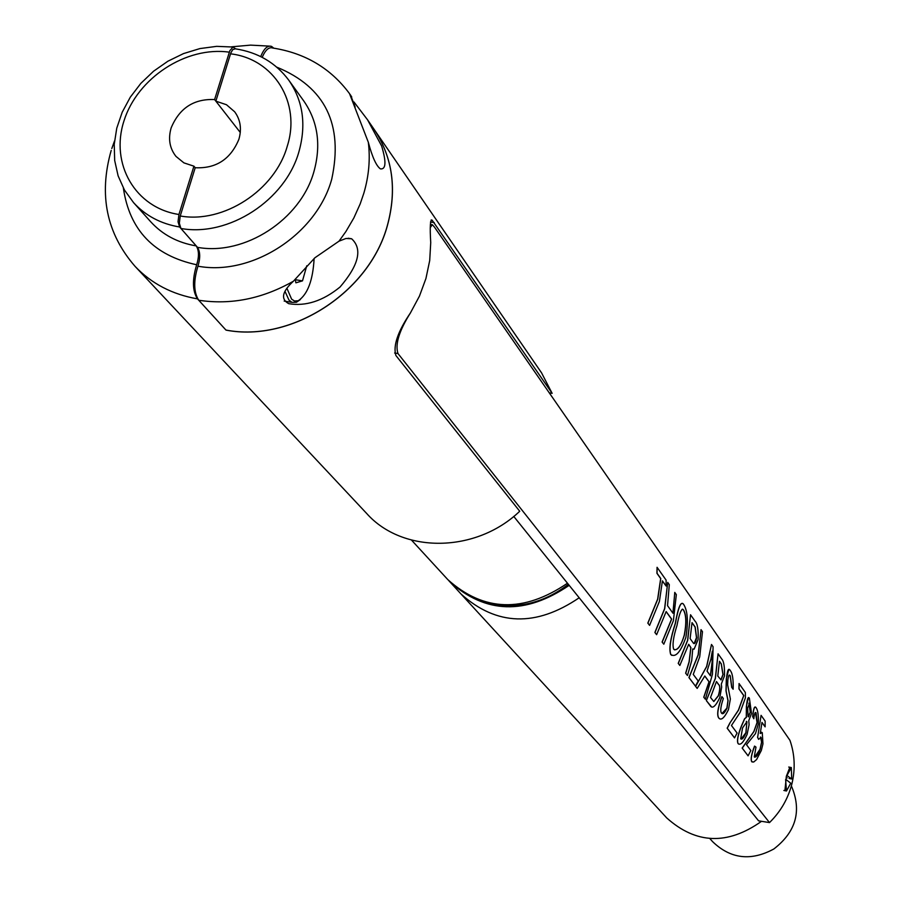 <?xml version="1.0" encoding="UTF-8"?>
<svg xmlns="http://www.w3.org/2000/svg" width="902" height="902" viewBox="0 0 902 902"><rect width="100%" height="100%" fill="white"/><g stroke="black" fill="none" stroke-linecap="round" stroke-linejoin="round"><path stroke-width="1.35" d="M761.367 821.418C727.542 845.332 695.983 844.159 666.702 817.911L461.091 594.08C496.574 625.92 535.935 627.149 579.185 597.778C535.935 627.149 496.574 625.92 461.091 594.08L448.79 580.663M569.173 585.33C525.392 615.085 485.58 613.879 449.737 581.711M568.361 584.316C541.256 604.881 512.505 610.507 482.108 601.194M411.526 540.118L447.82 579.625C483.72 611.838 523.611 613.033 567.482 583.222M670.141 643.96L670.366 643.374M675.53 622.91L675.632 622.03M721.972 696.682L723.336 698.531C720.788 705.973 720.146 710.799 721.42 712.997C722.694 714.812 724.554 713.2 726.989 708.171L728.072 700.628L726.11 690.909L726.448 678.71C727.294 670.31 728.534 667.525 730.169 670.378C732.469 673.016 733.461 679.296 733.146 689.229L731.815 687.369L730.293 675.902C729.267 673.963 728.455 675.372 727.846 680.164L727.643 684.832L730.372 699.027L728.444 709.682C724.329 717.992 721.126 720.777 718.838 718.048C716.774 715.117 717.823 708.002 721.972 696.682L721.871 696.648C717.71 707.946 716.673 715.072 718.736 718.003L719.582 718.736M657.073 567.505L656.927 573.3L660.659 578.565L657.637 599.131L647.816 623.113L649.508 625.266M665.969 585.86L662.418 581.035M667.706 582.591L664.594 608.692L654.875 632.471L656.622 634.681L654.987 632.527L664.718 608.715L667.706 582.388L669.307 584.654L667.536 605.682L673.027 613.292L674.764 592.4L676.331 594.621L673.399 620.666L663.804 644.208L662.203 642.089L671.663 619.122L666.161 611.556L656.622 634.681M674.775 592.603L672.926 613.157M671.776 655.359L670.693 654.446C668.844 648.933 670.378 638.582 675.282 623.383C678.169 607.373 680.863 600.969 683.366 604.171M690.549 614.961L687.583 640.307L678.214 663.376L679.77 665.349M701.034 629.822L698.137 654.829L688.925 677.571L695.386 686.039M695.645 686.377L706.616 666.488L711.498 644.479L713.087 646.723L712.433 674.346L705.364 699.253L703.864 697.257L709.119 681.822L704.812 675.981L697.19 688.418L695.645 686.377L706.728 666.51L711.498 644.479M718.071 653.792L715.286 678.417L706.334 700.628L715.41 678.439L718.071 653.792L721.724 658.979C723.81 661.211 724.734 666.837 724.486 675.869L721.296 684.088L721.679 687.065L719.762 697.731C715.489 706.503 712.298 709.141 710.19 705.635L706.446 700.685M721.983 713.505L726.877 708.138L727.959 700.606L725.997 690.887L726.336 678.71L728.793 669.419M733.044 689.083L731.702 687.369L730.18 675.914L729.29 675.158M729.932 723.111L727.26 728.252L734.544 737.904L737.092 733.033L731.454 725.49L740.114 712.422L745.402 697.832L745.356 692.488L739.042 683.536L739.088 688.925L743.8 695.566L738.49 710.19L729.831 723.066L738.377 710.167L743.688 695.577L738.963 688.925L739.054 683.716M738.693 744.094L738.028 743.519C736.742 740.801 737.825 735.107 741.241 726.437L744.59 718.714L746.292 717.338L746.382 706.277L748.468 697.539M748.017 755.752L742.154 748.062L753.858 731.466L757.049 722.502L755.448 712.467M753.722 718.59L752.64 716.605C753.463 708.465 754.568 705.499 755.955 707.687M757.635 737.272L761.085 715.342L765.144 721.081L765.133 726.854L761.976 722.412L760.239 733.518L762.269 732.638L762.957 743.846L761.333 750.464L756.586 759.563L753.666 762.055L751.761 761.615C750.599 759.247 751.558 754.095 754.647 746.157L755.977 747.104L754.275 756.891C755.887 757.838 757.827 755.312 760.127 749.303L761.705 742.12L761.029 737.396L758.605 739.369L757.635 737.272L761.085 715.342M765.031 726.696L761.964 722.547M760.296 733.247L761.638 732.244M784.966 790.084L786.386 776.194L789.724 767.602M513.745 516.418L758.593 820.843L769.507 822.59C780.658 811.608 788.122 798.665 791.911 783.793C795.474 768.876 794.82 754.376 789.938 740.305L434.482 227.135L432.317 224.677L430.389 227.439M754.602 757.184L760.014 749.28L761.592 742.098L760.454 737.002M753.971 731.488L757.161 722.513L756.09 712.896C755.154 711.622 754.399 713.583 753.813 718.77L752.753 716.605C753.576 708.465 754.681 705.488 756.068 707.675C757.917 710.167 758.661 715.613 758.289 724.013L755.493 733.574L746.506 744.714L750.836 750.52L748.085 755.842L742.256 748.119L753.971 731.488M721.081 679.916L723.054 674.561L721.341 663.906L719.48 661.29L717.778 676.06L721.081 679.916M710.9 659.204L707.033 671.122L710.472 675.823L712.23 661.865L712.321 651.188L710.9 659.204M410.59 312.667C399.135 330.73 394.929 344.372 397.996 353.573L769.507 822.59M713.809 701.531L718.42 695.78C720.247 689.489 720.326 685.745 718.646 684.517L716.481 681.54L710.517 697.483L713.809 701.531M758.548 739.245L757.533 737.25M752.223 762.043L751.659 761.57C750.498 759.191 751.467 754.049 754.546 746.112L754.636 746.179M734.476 737.813L727.159 728.196L729.831 723.066M711.452 706.785L706.334 700.628M705.285 699.151L703.752 697.212L709.006 681.788L704.778 676.049M697.111 688.327L695.532 686.321M693.345 649.181L692.736 648.966M687.38 675.418L685.633 673.208L689.094 661.775L690.808 647.591L688.677 644.366M663.725 644.096L662.102 642.032L671.539 619.088L666.127 611.657M750.374 712.05L749.438 703.515L747.657 707.923L748.085 716.515L750.374 712.05M744.702 718.736L746.405 717.361L746.506 706.289C747.127 698.994 748.085 696.299 749.382 698.182L751.524 713.482L748.773 720.63L749.088 724.768L747.082 734.465C743.372 742.56 740.384 745.593 738.118 743.575C736.844 740.858 737.926 735.153 741.354 726.471L744.702 718.736M746.901 721.735L742.56 727.937L740.7 738.749C742.019 739.944 743.778 737.971 745.965 732.83L746.901 721.735M748.525 716.876L750.261 712.039L748.874 703.143M741.061 739.076L745.853 732.796L746.935 721.938L746.326 721.329M720.89 679.905L722.942 674.561L721.217 663.917L719.469 661.459M713.741 701.497L718.308 695.735C720.134 689.466 720.213 685.712 718.533 684.494L716.459 681.641M660.794 578.554L657.761 599.153L647.929 623.169L649.598 625.379L659.407 601.408L662.418 580.854L666.093 586.041L666.104 580.11L657.062 567.302L657.062 573.3L660.794 578.554M675.406 623.406C678.304 607.373 680.999 600.957 683.49 604.16C687.64 610.428 688.452 621.41 685.926 637.105L685.768 637.68C680.559 652.214 675.575 657.817 670.806 654.502C668.957 648.989 670.49 638.627 675.406 623.406M683.547 609.966L682.611 609.177C680.852 609.853 678.981 615.322 676.962 625.56L676.94 625.638C673.366 636.913 672.261 644.761 673.647 649.181C677.12 651.244 680.649 646.711 684.246 635.583L684.415 634.963C686.647 623.271 686.366 614.938 683.547 609.966L682.329 609.154M674.414 649.846C678 649.914 681.236 645.144 684.133 635.56L684.291 634.94C686.523 623.271 686.242 614.95 683.423 609.977M696.603 637.646L695.194 627.059L692.048 622.628L690.109 638.593L692.95 642.517C694.292 644.964 695.51 643.34 696.603 637.646M690.537 614.758L687.707 640.33L678.327 663.432L679.849 665.462L688.711 644.276L690.921 647.625L689.207 661.82L685.745 673.264L687.459 675.53L691.744 660.501L692.736 648.933L694.112 649.147L698.092 639.563C698.498 629.686 697.505 623.586 695.126 621.264L690.537 614.758M694.134 643.543L696.479 637.646L695.07 627.07L692.048 622.797M701.023 629.63L698.261 654.852L689.038 677.616L695.465 686.14L698.182 680.987L693.255 674.392L699.715 656.859L702.478 631.693L701.023 629.63M710.381 675.688L712.118 661.854L712.23 652.112M786.116 779.599L790.738 783.195L786.465 790.998L785.619 779.497M789.092 778.46L791.685 778.99L786.623 775.269M791.685 778.99L791.336 767.579L787.074 775.359M787.209 777.885L786.172 777.073M235.693 48.855L232.953 47.062L229.818 50.726L214.597 99.558C193.896 98.656 179.408 108.105 171.143 127.904C168.009 138.818 169.621 148.323 175.991 156.407L183.884 162.856L193.93 166.182L178.946 214.484L178.032 221.745L179.633 227L196.241 245.908C199.026 250.384 199.173 256.675 196.681 264.771C192.149 279.609 192.419 290.974 197.482 298.866L225.996 330.109C291.402 342.749 369.504 292.282 387.432 225.466C397.162 189.578 392.753 157.579 374.206 129.493L374.195 129.46M111.194 150.442C98.566 194.809 106.504 233.438 135.029 266.327L366.753 513.565C402.585 553.839 475.861 553.287 519.721 511.254L395.865 355.467C392.968 345.703 397.827 331.53 410.421 312.926L419.453 296.104L425.936 278.493L429.713 260.509L430.728 242.57C429.78 226.819 430.243 219.333 432.092 220.122L552.137 393.328L541.561 372.853L374.206 129.493M273.791 48.178L271.558 46.408C267.59 45.168 263.97 48.55 260.701 56.578M349.514 93.605L368.32 142.268C372.255 157.027 376.269 165.9 380.396 168.877C386 169.587 386.417 161.965 381.647 146.011L367.554 119.808L374.172 129.437C392.708 157.523 397.117 189.521 387.386 225.41C369.459 292.225 291.357 342.692 225.951 330.064L198.733 300.242C193.682 292.349 193.411 281.007 197.944 266.191C200.424 258.085 200.278 251.805 197.493 247.34L180.93 228.477L179.34 223.222L180.242 215.984L195.204 167.727L193.93 166.182M214.597 99.558L240.282 132.47L215.849 101.159L226.47 104.722L234.655 111.78C240.451 119.662 241.86 128.828 238.906 139.258C230.63 159.248 216.063 168.742 195.204 167.727M552.137 393.328L549.262 392.844M314.922 257.758L293.421 281.21C282.078 291.628 280.511 299.126 288.719 303.681C305.778 306.533 322.893 300.975 340.043 287.028C358.849 265.064 362.717 248.986 351.633 238.771L345.985 238.478L339.028 241.161L314.922 257.758M180.93 228.477C228.567 237.158 285.427 200.255 298.934 151.716C306.454 124.769 303.083 100.934 288.798 80.222C275.73 62.757 257.882 52.282 235.253 48.798L232.693 49.655L230.777 53.071L215.849 101.159M367.554 119.808L353.967 101.982M349.593 93.729C330.752 68.293 305.124 53.06 272.72 48.009C268.931 46.791 265.425 49.892 262.2 57.333M350.855 95.804L355.162 107M350.044 94.383L350.754 95.432M300.389 299.52L296.431 302.283L291.932 302.339L288.967 300.084L285.145 291.662M314.122 258.479C312.938 280.33 307.638 294.424 298.224 300.761L294.48 300.986L291.605 299.148L287.118 288.73M295.349 279.721L302.497 280.872L306.759 265.797M295.247 279.158L295.89 282.822L302.497 280.872M709.851 838.556L712.569 841.622C730.519 858.941 750.949 861.387 773.86 848.974C796.139 831.734 801.968 810.706 791.358 785.867M394.625 353.009L397.996 353.573M135.029 266.327C151.48 283.634 172.305 294.48 197.482 298.866M123.394 188.135C129.505 230.033 153.938 255.582 196.681 264.771M179.633 227C160.872 223.854 145.504 215.725 133.552 202.612L150.668 221.723C162.507 234.712 177.694 242.773 196.241 245.908M229.3 52.181C186.252 45.968 137.318 77.978 123.957 120.958C109.965 163.837 135.277 207.922 178.946 214.484M434.234 222.591L430.502 222.016M339.028 241.161L345.928 231.498L353.843 217.968L360.202 203.863L363.889 193.039C368.907 175.856 370.384 158.932 368.32 142.268M197.944 266.191C252.008 276.26 316.568 234.43 331.71 179.284C343.561 124.476 325.25 87.099 276.79 67.165M198.733 300.242C230.912 305.113 262.482 298.765 293.421 281.21M197.493 247.34C244.566 255.999 300.659 219.626 313.907 171.684C321.292 145.053 317.921 121.488 303.782 100.979L288.798 80.222M180.242 215.984C223.425 223.786 274.918 190.345 287.208 146.372C301.358 102.659 273.836 58.799 230.529 53.827M430.378 224.384L431.325 224.519M783.861 790.468L786.465 790.998M788.731 767.05L791.144 767.534M111.803 148.537L114.509 141.005M231.51 46.825L250.553 45.123L269.371 46.115M233.133 47.028L216.66 46.352L199.951 48.573L183.534 53.579L167.896 61.212L153.532 71.247L140.87 83.345L130.316 97.145L122.198 112.243L116.764 128.152L114.227 144.399L114.678 160.477L118.117 175.867L124.476 190.074L133.552 202.612M431.167 219.975L432.092 220.111M348.149 238.229L351.633 238.771M351.735 96.999L350.562 95.138M291.932 302.339L284.175 301.076M298.224 300.761L296.431 302.283"/></g></svg>
